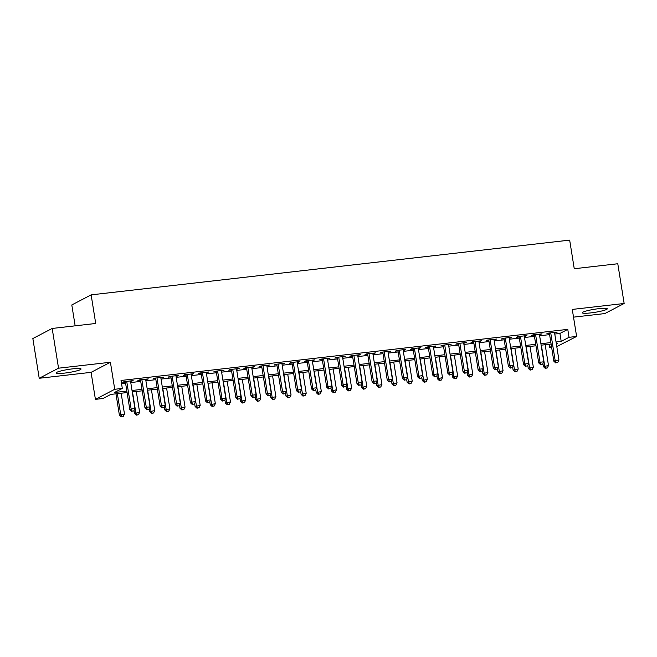 <?xml version="1.0" encoding="UTF-8"?>
<svg xmlns="http://www.w3.org/2000/svg" width="657" height="657" viewBox="0 0 657 657"><rect width="100%" height="100%" fill="white"/><g stroke="black" fill="none" stroke-linecap="round" stroke-linejoin="round"><path stroke-width="0.99" d="M64.493 373.11A12.655 1.552 170.9 0 0 81.057 368.979A12.655 1.552 170.9 0 0 72.64 368.856A12.655 1.552 170.9 0 0 56.075 372.987A12.655 1.552 170.9 0 0 64.493 373.11M590.725 312.904A12.655 1.552 170.9 0 0 607.29 308.782A12.655 1.552 170.9 0 0 598.872 308.659A12.655 1.552 170.9 0 0 582.307 312.781A12.655 1.552 170.9 0 0 590.725 312.904M127.088 392.549L110.819 394.414L102.985 398.495L95.413 399.366L114.737 389.281L122.309 388.418L114.474 392.5L126.858 391.087M91.085 372.347L110.409 362.262L58.547 368.191L52.182 328.459L32.85 338.536L39.215 378.276L91.085 372.347L95.413 399.366M75.153 325.831L71.802 304.947L91.134 294.862L569.668 240.117L574.251 268.729L617.785 263.744L624.15 303.485L572.28 309.422L576.616 336.441L556.783 346.584M573.52 317.15L604.818 313.57L624.15 303.485M551.609 347.175L549.712 347.389L551.494 346.461M549.211 344.26L549.712 347.389M58.547 368.191L39.215 378.276M130.587 381.454L133.149 380.625L124.066 381.668L122.76 382.349L125.405 382.046M145.731 379.721L148.293 378.892L139.21 379.935L137.904 380.617L140.549 380.313M160.866 377.989L163.437 377.159L154.354 378.202L153.048 378.884L155.693 378.58M176.01 376.256L178.581 375.426L169.498 376.469L168.192 377.151L170.836 376.847M191.154 374.523L193.725 373.693L184.642 374.736L183.328 375.418L185.98 375.114M206.298 372.79L208.869 371.961L199.777 373.004L198.471 373.685L201.124 373.381M221.442 371.057L224.012 370.228L214.921 371.271L213.615 371.952L216.268 371.648M236.586 369.324L239.156 368.495L230.065 369.538L228.759 370.22L231.412 369.916M251.73 367.592L254.3 366.762L245.209 367.805L243.903 368.487L246.556 368.183M266.873 365.859L269.444 365.029L260.353 366.072L259.047 366.754L261.7 366.45M282.017 364.126L284.588 363.305L275.497 364.339L274.191 365.021L276.843 364.717M297.161 362.393L299.732 361.572L290.64 362.607L289.335 363.288L291.987 362.984M312.305 360.66L314.867 359.839L305.784 360.874L304.478 361.555L307.131 361.251M327.449 358.927L330.011 358.106L320.928 359.141L319.622 359.822L322.275 359.519M342.593 357.194L345.155 356.373L336.072 357.408L334.766 358.09L337.419 357.786M357.737 355.462L360.299 354.64L351.216 355.675L349.91 356.357L352.563 356.053M372.88 353.729L375.443 352.908L366.36 353.942L365.054 354.624L367.706 354.32M388.024 351.996L390.587 351.175L381.503 352.209L380.198 352.891L382.842 352.587M403.168 350.263L405.73 349.442L396.647 350.477L395.342 351.158L397.986 350.863M418.312 348.53L420.874 347.709L411.791 348.752L410.485 349.425L413.13 349.13M433.456 346.806L436.018 345.976L426.935 347.019L425.629 347.701L428.274 347.397M448.591 345.073L451.162 344.243L442.079 345.286L440.773 345.968L443.418 345.664M463.735 343.34L466.306 342.511L457.223 343.554L455.917 344.235L458.561 343.931M478.879 341.607L481.45 340.778L472.358 341.821L471.053 342.502L473.705 342.198M494.023 339.874L496.593 339.045L487.502 340.088L486.196 340.769L488.849 340.466M509.167 338.141L511.737 337.312L502.646 338.355L501.34 339.037L503.993 338.733M524.311 336.409L526.881 335.579L517.79 336.622L516.484 337.304L519.137 337M539.454 334.676L542.025 333.846L532.934 334.889L531.628 335.571L534.281 335.267M554.771 334.035L559.928 333.452L567.771 329.362L121.036 380.469L122.309 388.418M121.537 383.606L125.586 383.138M130.759 382.546L140.729 381.405M145.903 380.814L155.873 379.672M161.047 379.081L171.017 377.939M176.191 377.348L186.161 376.206M191.335 375.615L201.305 374.474M206.479 373.882L216.44 372.749M221.623 372.149L231.584 371.016M236.766 370.417L246.728 369.283M251.91 368.692L261.872 367.55M267.054 366.959L277.016 365.818M282.19 365.226L292.16 364.085M297.334 363.493L307.304 362.352M312.477 361.761L322.447 360.619M327.621 360.028L337.591 358.886M342.765 358.295L352.735 357.153M357.909 356.562L367.879 355.421M373.053 354.829L383.023 353.688M388.197 353.096L398.167 351.955M403.341 351.364L413.31 350.222M418.484 349.631L428.454 348.489M433.628 347.898L443.598 346.756M448.772 346.165L458.742 345.024M463.916 344.432L473.886 343.291M479.06 342.699L489.022 341.558M494.204 340.967L504.165 339.825M509.347 339.234L519.309 338.092M524.491 337.501L534.453 336.359M539.635 335.768L549.597 334.635M554.598 332.943L557.169 332.113L548.078 333.156L546.772 333.838L549.424 333.534M110.409 362.262L114.737 389.281M567.771 329.362L569.044 337.312L576.616 336.441M52.182 328.459L95.717 323.474L91.134 294.862M556.356 343.923L557.547 343.307L556.282 343.447M551.108 344.038L541.138 345.18M535.964 345.771L525.994 346.912M520.82 347.504L510.85 348.645M505.676 349.237L495.707 350.378M490.533 350.969L480.563 352.111M475.389 352.702L465.419 353.844M460.245 354.435L450.275 355.577M445.101 356.168L435.131 357.309M429.957 357.901L419.987 359.042M414.813 359.634L404.852 360.775M399.67 361.366L389.708 362.508M384.526 363.099L374.564 364.241M369.382 364.832L359.42 365.974M354.246 366.565L344.276 367.706M339.102 368.298L329.132 369.439M323.958 370.031L313.989 371.172M308.815 371.763L298.845 372.897M293.671 373.496L283.701 374.63M278.527 375.229L268.557 376.362M263.383 376.954L253.413 378.095M248.239 378.687L238.269 379.828M233.095 380.419L223.125 381.561M217.952 382.152L207.982 383.294M202.808 383.885L192.838 385.027M187.664 385.618L177.694 386.759M172.52 387.351L162.55 388.492M157.376 389.084L147.406 390.225M142.232 390.816L132.271 391.958M556.044 341.985L561.201 341.394L569.044 337.312M132.032 390.496L142.002 389.355M147.176 388.763L157.146 387.622M162.32 387.03L172.29 385.889M177.464 385.298L187.434 384.156M192.608 383.565L202.578 382.423M207.752 381.832L217.713 380.69M222.895 380.099L232.857 378.958M238.039 378.366L248.001 377.225M253.183 376.633L263.145 375.492M268.327 374.901L278.289 373.759M283.463 373.168L293.433 372.034M298.607 371.435L308.576 370.302M313.75 369.702L323.72 368.569M328.894 367.969L338.864 366.836M344.038 366.245L354.008 365.103M359.182 364.512L369.152 363.37M374.326 362.779L384.296 361.637M389.47 361.046L399.44 359.905M404.613 359.313L414.583 358.172M419.757 357.58L429.727 356.439M434.901 355.848L444.871 354.706M450.045 354.115L460.015 352.973M465.189 352.382L475.159 351.24M480.333 350.649L490.303 349.508M495.477 348.916L505.438 347.775M510.62 347.183L520.582 346.042M525.764 345.451L535.726 344.309M540.908 343.718L550.87 342.576M559.928 333.452L561.201 341.394M555.773 332.278L555.863 332.795M540.629 334.011L540.719 334.528M525.485 335.743L525.575 336.261M510.349 337.476L510.432 337.994M495.206 339.209L495.288 339.726M480.062 340.934L480.144 341.459M464.918 342.667L465 343.192M449.774 344.399L449.856 344.925M434.63 346.132L434.712 346.658M419.486 347.865L419.568 348.391M404.342 349.598L404.425 350.124M389.199 351.331L389.281 351.856M374.055 353.064L374.137 353.589M358.911 354.796L358.993 355.322M343.767 356.529L343.849 357.055M328.623 358.262L328.705 358.788M313.479 359.995L313.561 360.521M298.335 361.728L298.418 362.253M283.192 363.461L283.282 363.978M268.048 365.193L268.138 365.711M252.904 366.926L252.994 367.444M237.768 368.659L237.85 369.177M222.624 370.392L222.707 370.909M207.481 372.125L207.563 372.642M192.337 373.858L192.419 374.375M177.193 375.59L177.275 376.108M162.049 377.323L162.131 377.841M146.905 379.048L146.987 379.574M131.761 380.781L131.843 381.306M549.342 333.009L553.851 361.194L555.157 360.512L550.73 332.853M556.233 362.656L557.752 362.475L556.233 362.656L555.157 360.512L558.943 360.077L554.516 332.417M553.851 361.194L555.715 362.927M557.752 362.475L558.943 360.077M542.92 363.584L543.405 366.639L548.496 365.53L545.162 344.72M541.376 345.155L544.71 365.957L545.786 368.101L545.261 368.372L547.297 367.928L545.786 368.101M548.496 365.53L547.297 367.928M545.261 368.372L543.405 366.639M534.198 334.742L538.707 362.927L540.013 362.245L535.586 334.585M541.089 364.38L542.608 364.208L541.089 364.38L540.013 362.245L543.799 361.81L539.372 334.15M538.707 362.927L540.571 364.66M542.608 364.208L543.799 361.81M519.055 336.474L523.563 364.66L524.869 363.978L520.443 336.318M525.945 366.113L527.464 365.941L525.945 366.113L524.869 363.978L528.655 363.543L524.229 335.883M523.563 364.66L525.428 366.392M527.464 365.941L528.655 363.543M503.911 338.207L508.419 366.392L509.733 365.711L505.299 338.051M510.801 367.846L512.32 367.674L510.801 367.846L509.733 365.711L513.511 365.276L509.085 337.616M508.419 366.392L510.284 368.125M512.32 367.674L513.511 365.276M488.767 339.94L493.284 368.125L494.59 367.444L490.155 339.784M495.657 369.579L497.177 369.406L495.657 369.579L494.59 367.444L498.376 367.008L493.941 339.349M493.284 368.125L495.14 369.858M497.177 369.406L498.376 367.008M527.776 365.317L528.261 368.372L533.353 367.263L530.018 346.453M526.232 346.888L529.567 367.69L530.642 369.834L530.117 370.105L532.154 369.661L530.642 369.834M533.353 367.263L532.154 369.661M530.117 370.105L528.261 368.372M512.632 367.049L513.117 370.105L518.209 368.996L514.874 348.185M511.089 348.621L514.423 369.423L515.499 371.566L514.981 371.837L517.018 371.394L515.499 371.566M518.209 368.996L517.018 371.394M514.981 371.837L513.117 370.105M497.489 368.782L497.973 371.837L503.065 370.729L499.731 349.918M495.945 350.353L499.279 371.156L500.355 373.299L499.837 373.57L501.874 373.127L500.355 373.299M503.065 370.729L501.874 373.127M499.837 373.57L497.973 371.837M482.345 370.515L482.829 373.57L487.921 372.462L484.595 351.651M480.809 352.086L484.135 372.889L485.211 375.032L484.694 375.303L486.73 374.86L485.211 375.032M487.921 372.462L486.73 374.86M484.694 375.303L482.829 373.57M473.623 341.673L478.14 369.858L479.446 369.177L475.011 341.517M480.522 371.312L482.033 371.139L480.522 371.312L479.446 369.177L483.232 368.741L478.797 341.082M478.14 369.858L479.996 371.583M482.033 371.139L483.232 368.741M467.201 372.248L467.685 375.303L472.777 374.194L469.451 353.384M465.665 353.819L468.991 374.621L470.067 376.765L469.55 377.036L471.586 376.592L470.067 376.765M472.777 374.194L471.586 376.592M469.55 377.036L467.685 375.303M458.479 343.406L462.996 371.591L464.302 370.909L459.867 343.25M465.378 373.045L466.889 372.872L465.378 373.045L464.302 370.909L468.088 370.474L463.653 342.814M462.996 371.591L464.852 373.316M466.889 372.872L468.088 370.474M452.057 373.981L452.542 377.036L457.633 375.919L454.307 355.117M450.521 355.552L453.847 376.354L454.923 378.498L454.406 378.769L456.443 378.325L454.923 378.498M457.633 375.919L456.443 378.325M454.406 378.769L452.542 377.036M443.335 345.139L447.852 373.316L449.158 372.642L444.723 344.982M450.234 374.777L451.745 374.605L450.234 374.777L449.158 372.642L452.944 372.207L448.509 344.547M447.852 373.316L449.708 375.048M451.745 374.605L452.944 372.207M436.913 375.714L437.406 378.769L442.498 377.652L439.163 356.85M435.377 357.285L438.712 378.087L439.779 380.231L439.262 380.502L441.299 380.058L439.779 380.231M442.498 377.652L441.299 380.058M439.262 380.502L437.406 378.769M428.192 346.871L432.708 375.048L434.014 374.367L429.579 346.715M435.09 376.51L436.601 376.338L435.09 376.51L434.014 374.367L437.8 373.94L433.365 346.28M432.708 375.048L434.564 376.781M436.601 376.338L437.8 373.94M421.769 377.447L422.262 380.502L427.354 379.385L424.02 358.582M420.234 359.009L423.568 379.82L424.636 381.963L424.118 382.234L426.155 381.791L424.636 381.963M427.354 379.385L426.155 381.791M424.118 382.234L422.262 380.502M413.048 348.604L417.565 376.781L418.87 376.1L414.436 348.448M419.946 378.243L421.457 378.071L419.946 378.243L418.87 376.1L422.656 375.673L418.222 348.013M417.565 376.781L419.421 378.514M421.457 378.071L422.656 375.673M406.626 379.179L407.118 382.234L412.21 381.117L408.876 360.315M405.09 360.742L408.424 381.553L409.5 383.696L408.974 383.967L411.011 383.524L409.5 383.696M412.21 381.117L411.011 383.524M408.974 383.967L407.118 382.234M397.904 350.337L402.421 378.514L403.727 377.832L399.292 350.181M404.802 379.976L406.313 379.803L404.802 379.976L403.727 377.832L407.512 377.405L403.078 349.746M402.421 378.514L404.277 380.247M406.313 379.803L407.512 377.405M391.482 380.912L391.974 383.967L397.066 382.85L393.732 362.048M389.946 362.475L393.28 383.286L394.356 385.429L393.83 385.7L395.867 385.257L394.356 385.429M397.066 382.85L395.867 385.257M393.83 385.7L391.974 383.967M382.76 352.07L387.277 380.247L388.583 379.565L384.156 351.914M389.658 381.709L391.17 381.536L389.658 381.709L388.583 379.565L392.369 379.138L387.934 351.479M387.277 380.247L389.133 381.98M391.17 381.536L392.369 379.138M376.338 382.645L376.831 385.7L381.922 384.583L378.588 363.781M374.802 364.208L378.136 385.018L379.212 387.162L378.687 387.433L380.723 386.989L379.212 387.162M381.922 384.583L380.723 386.989M378.687 387.433L376.831 385.7M367.616 353.803L372.133 381.98L373.439 381.298L369.012 353.638M374.515 383.442L376.026 383.269L374.515 383.442L373.439 381.298L377.225 380.871L372.798 353.211M372.133 381.98L373.989 383.713M376.026 383.269L377.225 380.871M361.194 384.378L361.687 387.433L366.778 386.316L363.444 365.514M359.658 365.941L362.993 386.751L364.068 388.895L363.543 389.166L365.579 388.722L364.068 388.895M366.778 386.316L365.579 388.722M363.543 389.166L361.687 387.433M352.472 355.536L356.989 383.713L358.295 383.031L353.868 355.371M359.371 385.174L360.882 385.002L359.371 385.174L358.295 383.031L362.081 382.596L357.654 354.944M356.989 383.713L358.845 385.445M360.882 385.002L362.081 382.596M337.328 357.268L341.845 385.445L343.151 384.764L338.725 357.104M344.227 386.907L345.738 386.735L344.227 386.907L343.151 384.764L346.937 384.329L342.511 356.677M341.845 385.445L343.701 387.178M345.738 386.735L346.937 384.329M322.193 359.001L326.701 387.178L328.007 386.497L323.581 358.837M329.083 388.64L330.594 388.468L329.083 388.64L328.007 386.497L331.793 386.061L327.367 358.41M326.701 387.178L328.557 388.911M330.594 388.468L331.793 386.061M307.049 360.734L311.558 388.911L312.863 388.23L308.437 360.57M313.939 390.373L315.459 390.201L313.939 390.373L312.863 388.23L316.649 387.794L312.223 360.143M311.558 388.911L313.414 390.644M315.459 390.201L316.649 387.794M291.905 362.467L296.414 390.644L297.72 389.962L293.293 362.303M298.795 392.106L300.315 391.933L298.795 392.106L297.72 389.962L301.506 389.527L297.079 361.867M296.414 390.644L298.278 392.377M300.315 391.933L301.506 389.527M276.761 364.2L281.27 392.377L282.576 391.695L278.149 364.035M283.652 393.839L285.171 393.666L283.652 393.839L282.576 391.695L286.362 391.26L281.935 363.6M281.27 392.377L283.134 394.11M285.171 393.666L286.362 391.26M261.617 365.924L266.126 394.11L267.432 393.428L263.005 365.768M268.508 395.571L270.027 395.399L268.508 395.571L267.432 393.428L271.218 392.993L266.791 365.333M266.126 394.11L267.99 395.843M270.027 395.399L271.218 392.993M246.474 367.657L250.982 395.843L252.288 395.161L247.861 367.501M253.364 397.304L254.883 397.124L253.364 397.304L252.288 395.161L256.074 394.726L251.647 367.066M250.982 395.843L252.846 397.575M254.883 397.124L256.074 394.726M231.33 369.39L235.838 397.575L237.144 396.894L232.718 369.234M238.22 399.037L239.739 398.856L238.22 399.037L237.144 396.894L240.93 396.458L236.504 368.799M235.838 397.575L237.703 399.308M239.739 398.856L240.93 396.458M216.186 371.123L220.703 399.308L222.009 398.627L217.574 370.967M223.076 400.77L224.595 400.589L223.076 400.77L222.009 398.627L225.794 398.191L221.36 370.532M220.703 399.308L222.559 401.041M224.595 400.589L225.794 398.191M201.042 372.856L205.559 401.041L206.865 400.359L202.43 372.7M207.932 402.495L209.452 402.322L207.932 402.495L206.865 400.359L210.651 399.924L206.216 372.264M205.559 401.041L207.415 402.774M209.452 402.322L210.651 399.924M185.898 374.589L190.415 402.774L191.721 402.092L187.286 374.433M192.797 404.227L194.308 404.055L192.797 404.227L191.721 402.092L195.507 401.657L191.072 373.997M190.415 402.774L192.271 404.507M194.308 404.055L195.507 401.657M170.754 376.321L175.271 404.507L176.577 403.825L172.142 376.165M177.653 405.96L179.164 405.788L177.653 405.96L176.577 403.825L180.363 403.39L175.928 375.73M175.271 404.507L177.127 406.24M179.164 405.788L180.363 403.39M155.61 378.054L160.127 406.24L161.433 405.558L156.998 377.898M162.509 407.693L164.02 407.521L162.509 407.693L161.433 405.558L165.219 405.123L160.784 377.463M160.127 406.24L161.983 407.964M164.02 407.521L165.219 405.123M140.467 379.787L144.983 407.972L146.289 407.291L141.855 379.631M147.365 409.426L148.876 409.254L147.365 409.426L146.289 407.291L150.075 406.855L145.64 379.196M144.983 407.972L146.84 409.697M148.876 409.254L150.075 406.855M125.323 381.52L129.84 409.697L131.145 409.024L126.711 381.364M132.221 411.159L133.732 410.986L132.221 411.159L131.145 409.024L134.931 408.588L130.497 380.929M129.84 409.697L131.696 411.43M133.732 410.986L134.931 408.588M346.05 386.111L346.543 389.166L351.635 388.049L348.3 367.247M344.514 367.674L347.849 388.484L348.924 390.628L348.399 390.899L350.436 390.447L348.924 390.628M351.635 388.049L350.436 390.447M348.399 390.899L346.543 389.166M330.906 387.844L331.399 390.899L336.491 389.782L333.156 368.971M329.371 369.406L332.705 390.217L333.781 392.36L333.255 392.631L335.292 392.18L333.781 392.36M336.491 389.782L335.292 392.18M333.255 392.631L331.399 390.899M315.762 389.576L316.255 392.631L321.347 391.515L318.013 370.704M314.227 371.139L317.561 391.95L318.637 394.085L318.111 394.364L320.148 393.913L318.637 394.085M321.347 391.515L320.148 393.913M318.111 394.364L316.255 392.631M300.619 391.309L301.111 394.364L306.203 393.247L302.869 372.437M299.083 372.872L302.417 393.683L303.493 395.818L302.967 396.097L305.004 395.645L303.493 395.818M306.203 393.247L305.004 395.645M302.967 396.097L301.111 394.364M285.475 393.042L285.967 396.097L291.059 394.98L287.725 374.17M283.939 374.605L287.273 395.415L288.349 397.551L287.823 397.83L289.86 397.378L288.349 397.551M291.059 394.98L289.86 397.378M287.823 397.83L285.967 396.097M270.339 394.775L270.824 397.83L275.915 396.713L272.581 375.903M268.795 376.338L272.129 397.148L273.205 399.284L272.68 399.563L274.716 399.111L273.205 399.284M275.915 396.713L274.716 399.111M272.68 399.563L270.824 397.83M255.195 396.508L255.68 399.563L260.772 398.446L257.437 377.635M253.651 378.071L256.986 398.881L258.061 401.016L257.536 401.287L259.572 400.844L258.061 401.016M260.772 398.446L259.572 400.844M257.536 401.287L255.68 399.563M240.051 398.241L240.536 401.287L245.628 400.179L242.293 379.368M238.507 379.803L241.842 400.614L242.918 402.749L242.4 403.02L244.437 402.577L242.918 402.749M245.628 400.179L244.437 402.577M242.4 403.02L240.536 401.287M224.908 399.965L225.392 403.02L230.484 401.912L227.15 381.101M223.364 381.536L226.698 402.339L227.774 404.482L227.256 404.753L229.293 404.31L227.774 404.482M230.484 401.912L229.293 404.31M227.256 404.753L225.392 403.02M209.764 401.698L210.248 404.753L215.34 403.644L212.014 382.834M208.228 383.269L211.554 404.071L212.63 406.215L212.112 406.486L214.149 406.042L212.63 406.215M215.34 403.644L214.149 406.042M212.112 406.486L210.248 404.753M194.62 403.431L195.104 406.486L200.196 405.377L196.87 384.567M193.084 385.002L196.41 405.804L197.486 407.948L196.969 408.219L199.005 407.775L197.486 407.948M200.196 405.377L199.005 407.775M196.969 408.219L195.104 406.486M179.476 405.164L179.961 408.219L185.052 407.11L181.726 386.3M177.94 386.735L181.266 407.537L182.342 409.681L181.825 409.952L183.861 409.508L182.342 409.681M185.052 407.11L183.861 409.508M181.825 409.952L179.961 408.219M164.332 406.897L164.817 409.952L169.908 408.843L166.582 388.032M162.796 388.468L166.131 409.27L167.198 411.413L166.681 411.684L168.718 411.241L167.198 411.413M169.908 408.843L168.718 411.241M166.681 411.684L164.817 409.952M149.188 408.629L149.681 411.684L154.773 410.576L151.439 389.765M147.653 390.201L150.987 411.003L152.054 413.146L151.537 413.417L153.574 412.974L152.054 413.146M154.773 410.576L153.574 412.974M151.537 413.417L149.681 411.684M134.044 410.362L134.537 413.417L139.629 412.3L136.295 391.498M132.509 391.933L135.843 412.736L136.919 414.879L136.393 415.15L138.43 414.707L136.919 414.879M139.629 412.3L138.43 414.707M136.393 415.15L134.537 413.417M115.977 393.822L119.393 415.15L124.485 414.033L121.151 393.231M117.365 393.666L120.699 414.468L121.775 416.612L121.249 416.883L123.286 416.439L121.775 416.612M124.485 414.033L123.286 416.439M121.249 416.883L119.393 415.15"/></g></svg>
